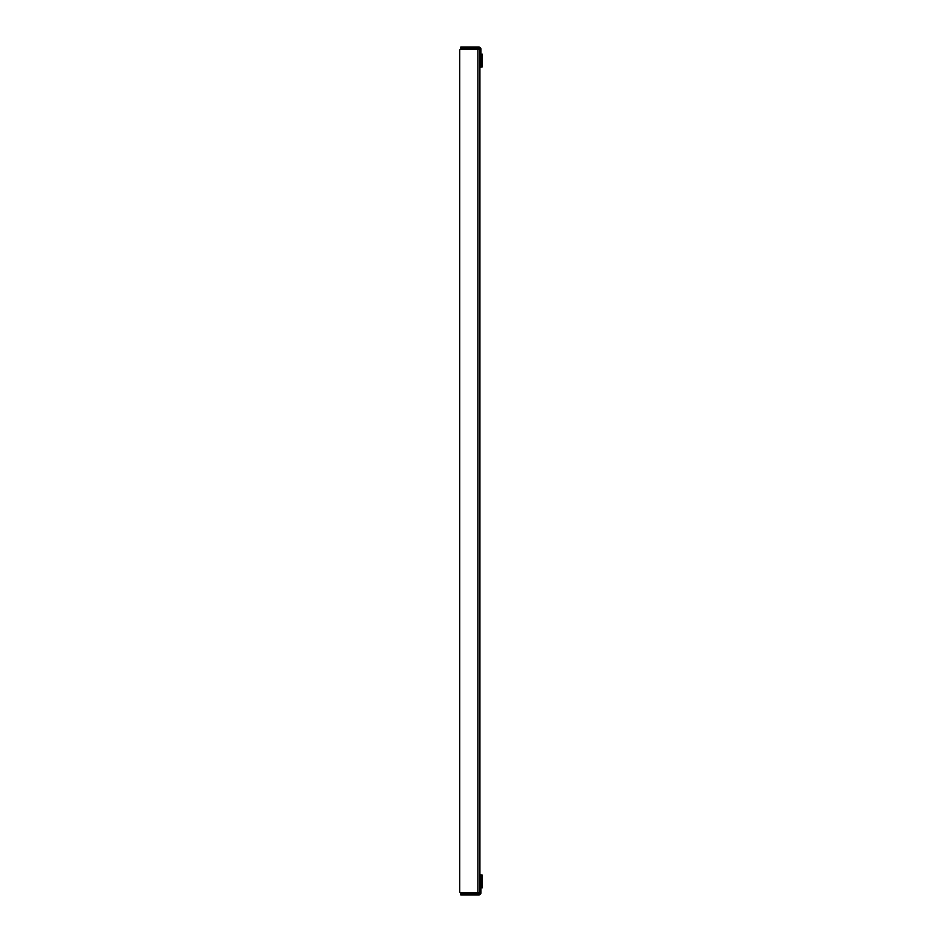 <?xml version="1.0" encoding="UTF-8"?>
<svg xmlns="http://www.w3.org/2000/svg" width="942" height="942" viewBox="0 0 942 942"><rect width="100%" height="100%" fill="white"/><g stroke="black" fill="none" stroke-linecap="round" stroke-linejoin="round"><path stroke-width="1.41" d="M459.731 50.468L459.731 891.532L459.731 50.468A1.342 1.342 0 0 1 461.074 49.114L479.914 49.114L479.914 65.94L480.926 65.94L480.926 67.282L479.914 67.282M462.086 47.1L462.086 48.113L460.744 48.113L460.744 47.1L478.901 47.1A2.014 2.014 0 0 1 480.926 49.114L480.926 65.94M479.914 874.718L480.926 874.718L480.926 876.06L479.914 876.06L479.914 892.886L479.914 49.114A1.013 1.013 0 0 0 478.901 48.113L462.086 48.113M477.9 49.114L477.9 892.886L461.074 892.886L479.914 892.886A1.013 1.013 0 0 1 478.901 893.887L462.086 893.887L462.086 894.9L460.744 894.9L460.744 893.887L462.086 893.887M480.926 876.06L480.926 892.886A2.014 2.014 0 0 1 478.901 894.9L462.086 894.9M459.731 891.532A1.342 1.342 0 0 0 461.074 892.886M480.926 54.165L482.269 54.165L482.269 66.953L480.926 66.953M480.926 875.047L482.269 875.047L482.269 887.835L480.926 887.835"/></g></svg>
